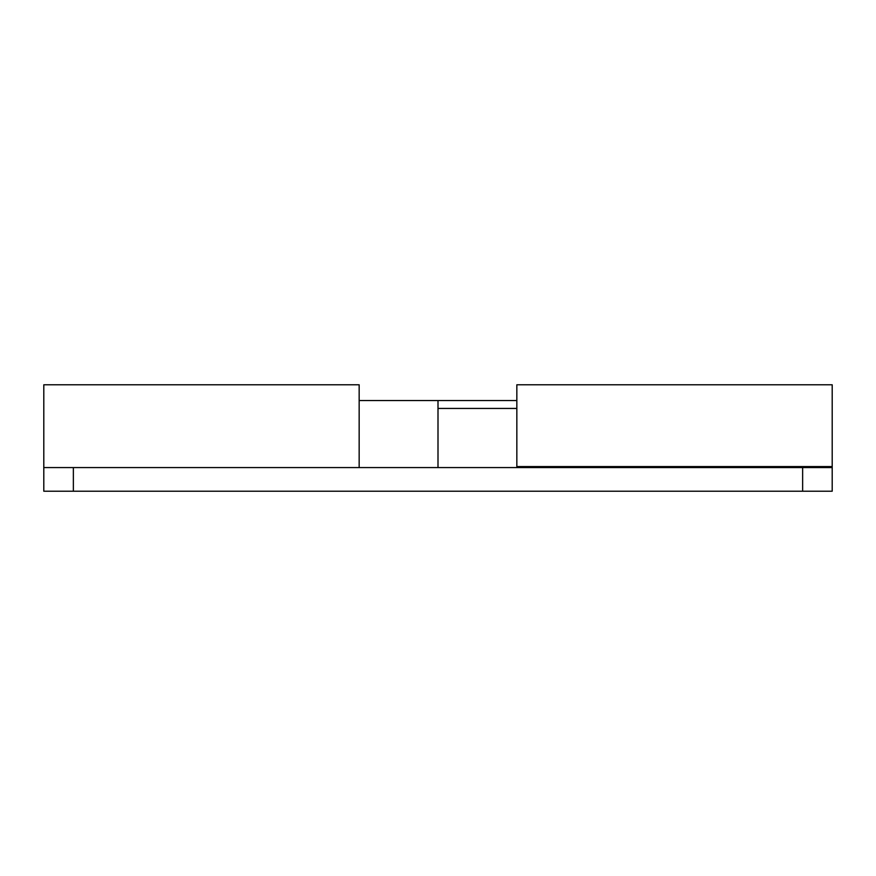 <?xml version="1.0" encoding="UTF-8"?>
<svg xmlns="http://www.w3.org/2000/svg" width="876" height="876" viewBox="0 0 876 876"><rect width="100%" height="100%" fill="white"/><g stroke="black" fill="none" stroke-linecap="round" stroke-linejoin="round"><path stroke-width="1.31" d="M715.911 466.579L713.94 467.565L713.94 466.579M718.583 467.565L654.81 467.565M166.703 467.565L102.93 467.565M359.16 467.565L359.16 400.551L438 400.551L438 467.565M832.2 466.579L832.2 384.783L516.84 384.783L516.84 466.579L832.2 466.579L832.2 491.217L802.635 491.217L802.635 467.565L832.2 467.565L832.2 491.217L516.84 491.217M73.365 467.565L73.365 491.217L43.8 491.217L43.8 467.565L802.635 467.565M73.365 491.217L802.635 491.217M516.84 408.435L438 408.435L438 400.551L516.84 400.551M359.16 400.551L359.16 384.783L43.8 384.783L43.8 467.565M43.8 491.217L359.16 491.217"/></g></svg>
